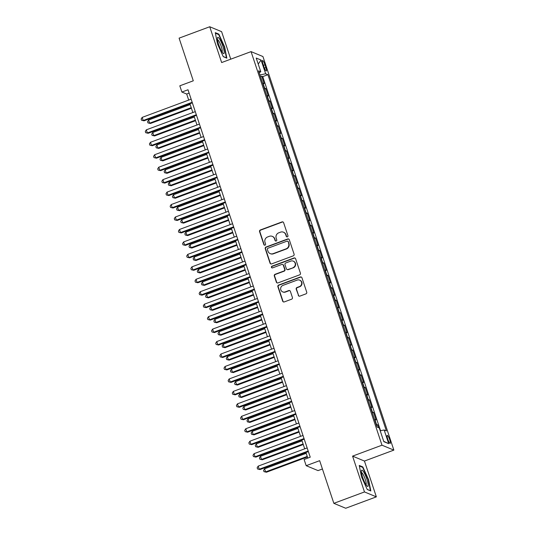 <?xml version="1.0" encoding="UTF-8"?>
<svg xmlns="http://www.w3.org/2000/svg" width="535" height="535" viewBox="0 0 535 535"><rect width="100%" height="100%" fill="white"/><g stroke="black" fill="none" stroke-linecap="round" stroke-linejoin="round"><path stroke-width="0.8" d="M287.382 236.851A0.916 0.883 -67.5 0 0 287.937 235.681L283.617 222.694A1.311 1.264 -67.5 0 0 282.012 221.918L260.358 229.97A1.311 1.264 -67.5 0 0 259.562 231.642L263.882 244.629A0.916 0.883 -67.5 0 0 265.006 245.17A0.916 0.883 -67.5 0 0 265.561 244.007L265.006 242.322A4.186 4.039 -67.5 0 1 267.553 236.978L269.359 236.309A4.186 4.039 -67.5 0 1 274.508 238.791L275.07 240.469A0.916 0.883 -67.5 0 0 276.194 241.011A0.916 0.883 -67.5 0 0 276.749 239.84L276.194 238.162A4.186 4.039 -67.5 0 1 278.742 232.819L280.547 232.15A4.186 4.039 -67.5 0 1 285.697 234.624L286.258 236.309A0.916 0.883 -67.5 0 0 287.382 236.851M389.741 439.81A4.267 0.829 69.6 0 0 387.226 435.39A4.267 0.829 69.6 0 0 387.688 438.961A4.267 0.829 69.6 0 0 390.202 443.381A4.267 0.829 69.6 0 0 389.741 439.81M298.256 295.347A1.311 1.264 -67.5 0 0 299.867 296.123L305.94 293.862A1.311 1.264 -67.5 0 0 306.736 292.19L301.941 277.765A1.311 1.264 -67.5 0 0 300.329 276.99L278.675 285.048A1.311 1.264 -67.5 0 0 277.879 286.713L282.681 301.145A1.311 1.264 -67.5 0 0 284.286 301.914L291.628 299.185A1.311 1.264 -67.5 0 0 292.424 297.52L290.371 291.341A1.311 1.264 -67.5 0 0 288.76 290.572L285.122 291.923A3.498 3.377 -67.5 0 1 280.641 288.599A3.498 3.377 -67.5 0 1 282.941 285.382L297.199 280.079A3.498 3.377 -67.5 0 1 301.68 283.403A3.498 3.377 -67.5 0 1 299.373 286.62L296.999 287.502A1.311 1.264 -67.5 0 0 296.203 289.174L298.577 295.48A1.311 1.264 -67.5 0 0 299.125 296.163M230.759 59.171L221.61 31.665L209.74 26.75L179.098 38.145L193.289 80.805L179.807 85.814L181.88 92.047L188.006 89.766L310.233 457.184L304.101 459.465L306.174 465.691L318.044 470.606L322.418 468.981M364.489 491.939L376.359 496.854L364.442 461.05L352.572 456.128L364.489 491.939L333.847 503.335L319.656 460.675L306.174 465.691M352.572 456.128L381.99 445.194L251.062 51.621L262.932 56.536L393.86 450.109L381.99 445.194M209.74 26.75L221.65 62.555L251.062 51.621M293.294 255.844A1.311 1.264 -67.5 0 0 294.089 254.172L289.295 239.747A1.311 1.264 -67.5 0 0 287.683 238.971L266.029 247.023A1.311 1.264 -67.5 0 0 265.233 248.695L270.028 263.12A1.311 1.264 -67.5 0 0 271.64 263.895L293.294 255.844M295.614 258.759L300.416 273.184A1.311 1.264 -67.5 0 1 299.62 274.856L277.966 282.908A1.311 1.264 -67.5 0 1 276.354 282.132L274.301 275.96A1.311 1.264 -67.5 0 1 275.097 274.288L283.878 271.024A1.311 1.264 -67.5 0 0 284.673 269.352L283.316 265.253A1.311 1.264 -67.5 0 0 281.704 264.484L272.562 267.881A0.916 0.883 -67.5 0 1 271.385 267.012A0.916 0.883 -67.5 0 1 271.994 266.169L294.009 257.984A1.311 1.264 -67.5 0 1 295.614 258.759M376.359 496.854L345.717 508.25L333.847 503.335M378.606 427.686L377.683 424.904L376.473 425.352M376.132 424.349A5.33 0.93 -18.4 0 1 376.513 424.415L374.854 419.433L376.025 419.921L373.544 412.445L372.327 412.9M371.992 411.89A5.33 0.93 -18.4 0 1 372.373 411.963L370.715 406.981L371.885 407.469L369.397 399.993L368.18 400.447M367.846 399.438A5.33 0.93 -18.4 0 1 368.227 399.511L366.569 394.529L367.739 395.011L365.258 387.541L364.041 387.989M363.706 386.986A5.33 0.93 -18.4 0 1 364.088 387.052L362.429 382.07L363.599 382.558L361.112 375.082L359.894 375.537M359.56 374.527A5.33 0.93 -18.4 0 1 359.941 374.6L358.283 369.618L359.453 370.1L356.972 362.63L355.755 363.078M355.421 362.075A5.33 0.93 -18.4 0 1 355.795 362.141L354.143 357.159L355.314 357.647L352.826 350.171L351.609 350.626M351.274 349.616A5.33 0.93 -18.4 0 1 351.656 349.689L349.997 344.707L351.167 345.195L348.68 337.719L347.469 338.173M347.135 337.164A5.33 0.93 -18.4 0 1 347.509 337.237L345.857 332.255L347.028 332.737L344.54 325.267L343.323 325.715M342.988 324.712A5.33 0.93 -18.4 0 1 343.37 324.778L341.711 319.796L342.882 320.284L340.394 312.808L339.183 313.263M338.849 312.253A5.33 0.93 -18.4 0 1 339.223 312.326L337.565 307.344L338.742 307.826L336.254 300.356L335.037 300.804M334.703 299.801A5.33 0.93 -18.4 0 1 335.084 299.867L333.425 294.885L334.596 295.373L332.108 287.897L330.897 288.352M330.556 287.342A5.33 0.93 -18.4 0 1 330.938 287.415L329.279 282.433L330.449 282.921L327.968 275.445L326.751 275.899M326.417 274.89A5.33 0.93 -18.4 0 1 326.798 274.963L325.14 269.981L326.31 270.463L323.822 262.993L322.612 263.441M322.271 262.438A5.33 0.93 -18.4 0 1 322.652 262.504L320.993 257.522L322.164 258.01L319.683 250.534L318.465 250.989M318.131 249.979A5.33 0.93 -18.4 0 1 318.512 250.052L316.854 245.07L318.024 245.552L315.536 238.082L314.319 238.53M313.985 237.527A5.33 0.93 -18.4 0 1 314.366 237.593L312.707 232.611L313.878 233.099L311.397 225.623L310.18 226.078M309.845 225.068A5.33 0.93 -18.4 0 1 310.226 225.141L308.568 220.159L309.738 220.641L307.25 213.171L306.033 213.625M305.699 212.616A5.33 0.93 -18.4 0 1 306.08 212.689L304.422 207.707L305.592 208.189L303.111 200.719L301.894 201.167M301.559 200.157A5.33 0.93 -18.4 0 1 301.934 200.23L300.282 195.248L301.452 195.736L298.965 188.26L297.748 188.715M297.413 187.705A5.33 0.93 -18.4 0 1 297.794 187.778L296.136 182.796L297.306 183.278L294.818 175.808L293.608 176.256M293.274 175.253A5.33 0.93 -18.4 0 1 293.648 175.32L291.996 170.337L293.167 170.825L290.679 163.349L289.462 163.804M289.127 162.794A5.33 0.93 -18.4 0 1 289.509 162.867L287.85 157.885L289.02 158.367L286.533 150.897L285.322 151.351M284.988 150.342A5.33 0.93 -18.4 0 1 285.362 150.409L283.704 145.433L284.881 145.915L282.393 138.445L281.176 138.893M280.842 137.883A5.33 0.93 -18.4 0 1 281.223 137.956L279.564 132.974L280.735 133.462L278.247 125.986L277.036 126.441M276.695 125.431A5.33 0.93 -18.4 0 1 277.076 125.504L275.418 120.522L276.588 121.004L274.107 113.534L272.89 113.982M272.556 112.979A5.33 0.93 -18.4 0 1 272.937 113.045L271.278 108.063L272.449 108.551L269.961 101.075L268.751 101.53M268.409 100.52A5.33 0.93 -18.4 0 1 268.791 100.593L267.132 95.611L268.302 96.093L265.821 88.623L264.651 88.135A5.33 0.93 161.6 0 0 264.27 88.068M264.604 89.077L265.821 88.623M262.973 63.959L263.882 66.701A4.133 0.802 69.6 0 0 266.316 70.981A4.133 0.802 69.6 0 0 265.868 67.524L264.959 64.782A4.133 0.802 69.6 0 0 262.524 60.495A4.133 0.802 69.6 0 0 262.973 63.959M380.218 430.795L384.15 429.979L386.39 430.909L267.901 74.699L265.654 73.77L259.91 74.967M384.15 429.979L388.704 443.675L383.829 441.656L379.268 427.96L377.028 427.024L258.532 70.821L260.779 71.75L256.218 58.047L261.093 60.067L265.654 73.77M380.552 430.728L262.752 76.612L261.675 76.171L264.163 83.641L262.993 83.159A5.33 0.93 161.6 0 0 262.611 83.085M268.791 100.593L269.961 101.075M272.937 113.045L274.107 113.534M277.076 125.504L278.247 125.986M281.223 137.956L282.393 138.445M285.362 150.409L286.533 150.897M289.509 162.867L290.679 163.349M293.648 175.32L294.818 175.808M297.794 187.778L298.965 188.26M301.934 200.23L303.111 200.719M306.08 212.689L307.25 213.171M310.226 225.141L311.397 225.623M314.366 237.593L315.536 238.082M318.512 250.052L319.683 250.534M322.652 262.504L323.822 262.993M326.798 274.963L327.968 275.445M330.938 287.415L332.108 287.897M335.084 299.867L336.254 300.356M339.223 312.326L340.394 312.808M343.37 324.778L344.54 325.267M347.509 337.237L348.68 337.719M351.656 349.689L352.826 350.171M355.795 362.141L356.972 362.63M359.941 374.6L361.112 375.082M364.088 387.052L365.258 387.541M368.227 399.511L369.397 399.993M372.373 411.963L373.544 412.445M376.513 424.415L377.683 424.904M364.442 461.05L393.86 450.109M181.88 92.047L186.695 94.04L188.701 100.085M189.925 103.757L192.847 112.537M194.071 116.215L196.987 124.989M198.211 128.667L201.133 137.448M202.357 141.12L205.273 149.9M206.497 153.578L209.419 162.359M210.643 166.031L213.559 174.811M214.782 178.489L217.705 187.27M218.929 190.941L221.851 199.722M223.068 203.394L225.991 212.174M227.214 215.852L230.137 224.633M231.354 228.305L234.276 237.085M235.5 240.763L238.423 249.544M239.64 253.215L242.562 261.996M243.786 265.668L246.709 274.448M247.932 278.126L250.848 286.907M252.072 290.579L254.994 299.359M256.218 303.037L259.134 311.818M260.358 315.489L263.28 324.27M264.504 327.942L267.42 336.722M268.644 340.4L271.566 349.181M272.79 352.853L275.712 361.633M276.929 365.311L279.852 374.092M281.076 377.763L283.998 386.544M285.215 390.216L288.138 398.996M289.361 402.674L292.284 411.455M293.501 415.127L296.423 423.907M297.647 427.585L300.57 436.366M301.793 440.037L304.709 448.818M305.933 452.49L307.792 458.087M189.129 93.13L186.695 94.04M260.458 76.619L261.675 76.171M262.752 76.612L267.901 74.699M259.187 72.787L260.779 71.75M267.132 95.611A5.33 0.93 161.6 0 0 266.758 95.538M271.278 108.063A5.33 0.93 161.6 0 0 270.897 107.996M275.418 120.522A5.33 0.93 161.6 0 0 275.043 120.449M279.564 132.974A5.33 0.93 161.6 0 0 279.183 132.907M283.704 145.433A5.33 0.93 161.6 0 0 283.329 145.359M287.85 157.885A5.33 0.93 161.6 0 0 287.469 157.812M291.996 170.337A5.33 0.93 161.6 0 0 291.615 170.27M296.136 182.796A5.33 0.93 161.6 0 0 295.755 182.723M300.282 195.248A5.33 0.93 161.6 0 0 299.901 195.181M304.422 207.707A5.33 0.93 161.6 0 0 304.04 207.633M308.568 220.159A5.33 0.93 161.6 0 0 308.187 220.086M312.707 232.611A5.33 0.93 161.6 0 0 312.326 232.544M316.854 245.07A5.33 0.93 161.6 0 0 316.473 244.997M320.993 257.522A5.33 0.93 161.6 0 0 320.619 257.455M325.14 269.981A5.33 0.93 161.6 0 0 324.758 269.907M329.279 282.433A5.33 0.93 161.6 0 0 328.905 282.36M333.425 294.885A5.33 0.93 161.6 0 0 333.044 294.818M337.565 307.344A5.33 0.93 161.6 0 0 337.19 307.271M341.711 319.796A5.33 0.93 161.6 0 0 341.33 319.729M345.857 332.255A5.33 0.93 161.6 0 0 345.476 332.181M349.997 344.707A5.33 0.93 161.6 0 0 349.616 344.634M354.143 357.159A5.33 0.93 161.6 0 0 353.762 357.092M358.283 369.618A5.33 0.93 161.6 0 0 357.902 369.545M362.429 382.07A5.33 0.93 161.6 0 0 362.048 382.003M366.569 394.529A5.33 0.93 161.6 0 0 366.194 394.455M370.715 406.981A5.33 0.93 161.6 0 0 370.334 406.908M374.854 419.433A5.33 0.93 161.6 0 0 374.48 419.366M258.218 64.053L261.093 60.067M388.704 443.675L383.722 441.335M217.484 43.917L223.269 56.677L226.847 58.161L224.633 46.879L218.848 34.12L215.277 32.642L217.484 43.917M370.822 490.963L368.608 479.688L362.824 466.928L359.252 465.443L361.459 476.725L367.244 489.485L370.822 490.963M218.193 34.367L218.848 34.12M224.292 47.006L224.633 46.879M362.168 467.169L362.824 466.928M368.267 479.815L368.608 479.688M286.914 236.891A0.916 0.883 -67.5 0 1 286.579 236.443L286.018 234.758A4.186 4.039 -67.5 0 0 283.771 232.324L283.45 232.19M272.262 236.35L272.582 236.483A4.186 4.039 -67.5 0 1 274.829 238.924L275.391 240.603A0.916 0.883 -67.5 0 0 275.726 241.051M283.075 222.012A1.311 1.264 -67.5 0 0 282.333 222.052L260.679 230.103A1.311 1.264 -67.5 0 0 259.876 231.775L264.203 244.762A0.916 0.883 -67.5 0 0 264.537 245.211M288.746 239.065A1.311 1.264 -67.5 0 0 288.004 239.105L266.35 247.157A1.311 1.264 -67.5 0 0 265.554 248.828L270.349 263.253A1.311 1.264 -67.5 0 0 270.897 263.936M288.057 241.72A0.916 0.883 -67.5 0 0 286.927 241.178L267.921 248.247A0.916 0.883 -67.5 0 0 267.366 249.417L267.955 251.189A4.186 4.039 -67.5 0 0 273.104 253.664L286.098 248.835A4.186 4.039 -67.5 0 0 288.646 243.492L288.378 241.853A0.916 0.883 -67.5 0 0 287.883 241.318L287.562 241.185M270.202 253.623L270.523 253.757A4.186 4.039 -67.5 0 0 273.425 253.797L273.104 253.664M288.378 241.853L288.967 243.626A4.186 4.039 -67.5 0 1 286.419 248.969L273.425 253.797M282.614 264.497L282.935 264.631A1.311 1.264 -67.5 0 1 283.637 265.387L284.995 269.486A1.311 1.264 -67.5 0 1 284.199 271.151L275.418 274.422A1.311 1.264 -67.5 0 0 274.622 276.093L276.675 282.266A1.311 1.264 -67.5 0 0 277.224 282.948M295.073 258.071A1.311 1.264 -67.5 0 0 294.33 258.117L272.315 266.303A0.916 0.883 -67.5 0 0 272.094 267.921M292.993 267.634A3.498 3.377 -67.5 0 0 293.24 261.127A3.498 3.377 -67.5 0 0 290.819 261.093L285.79 262.959A1.311 1.264 -67.5 0 0 284.995 264.631L286.359 268.724A1.311 1.264 -67.5 0 0 287.97 269.5L293.314 267.767A3.498 3.377 -67.5 0 0 293.561 261.261L293.24 261.127M287.061 269.486L287.382 269.62A1.311 1.264 -67.5 0 0 288.291 269.633L287.97 269.5M293.314 267.767L288.291 269.633M299.627 280.119L299.948 280.246A3.498 3.377 -67.5 0 1 299.694 286.753L297.32 287.636A1.311 1.264 -67.5 0 0 296.524 289.308L298.577 295.48M282.694 291.883L283.015 292.016A3.498 3.377 -67.5 0 0 285.443 292.056L285.122 291.923M289.823 290.659A1.311 1.264 -67.5 0 0 289.081 290.699L285.443 292.056M301.392 277.083A1.311 1.264 -67.5 0 0 300.65 277.123L278.996 285.182A1.311 1.264 -67.5 0 0 278.2 286.847L283.002 301.272A1.311 1.264 -67.5 0 0 283.543 301.961M190.192 104.572L148.596 120.041L149.633 123.157L150.435 123.485L191.416 108.244M150.435 123.485L147.974 122.916L149.633 123.157L191.229 107.682M147.974 122.916L147.56 121.666L148.596 120.041M192.172 102.292L143.219 120.495L142.183 117.386L191.135 99.176M192.359 102.854L144.022 120.83L141.554 120.255L141.14 119.011L142.183 117.386M144.022 120.83L141.554 120.255M222.901 46.358A8.667 1.679 69.6 0 0 219.517 38.901A8.667 1.679 69.6 0 0 217.437 38.059A8.667 1.679 69.6 0 0 218.728 44.626A8.667 1.679 69.6 0 0 223.115 53.319A8.667 1.679 69.6 0 0 222.901 46.358M222.065 52.009A6.56 1.271 69.6 0 0 221.276 46.558A6.56 1.271 69.6 0 0 217.504 39.744M215.384 33.203L218.675 34.561L224.279 46.926L226.419 57.854L223.202 56.516M363.499 471.716A8.667 1.679 69.6 0 0 361.413 470.867A8.667 1.679 69.6 0 0 366.08 484.877A8.667 1.679 69.6 0 0 367.09 486.128A8.667 1.679 69.6 0 0 367.665 481.861A8.667 1.679 69.6 0 0 363.499 471.716M366.04 484.81A6.56 1.271 69.6 0 0 365.512 480.196A6.56 1.271 69.6 0 0 362.697 473.729A6.56 1.271 69.6 0 0 361.479 472.545M370.233 490.722L367.17 489.324M359.359 466.005L362.65 467.369L368.254 479.728L370.394 490.662M194.339 117.025L152.743 132.499L153.779 135.609L154.582 135.944L195.563 120.703M154.582 135.944L152.114 135.368L153.779 135.609L195.375 120.141M152.114 135.368L151.699 134.124L152.743 132.499M198.485 129.483L156.889 144.952L157.919 148.068L158.721 148.396L199.702 133.155M158.721 148.396L156.26 147.82L157.919 148.068L199.515 132.593M156.26 147.82L155.845 146.577L156.889 144.952M202.625 141.935L161.028 157.404L162.065 160.52L162.867 160.854L203.848 145.614M162.867 160.854L160.4 160.279L162.065 160.52L203.661 145.052M160.4 160.279L159.985 159.035L161.028 157.404M206.771 154.388L165.175 169.862L166.204 172.972L167.007 173.307L207.988 158.066M167.007 173.307L164.546 172.731L166.204 172.972L207.807 157.504M164.546 172.731L164.131 171.488L165.175 169.862M196.318 114.744L147.359 132.954L146.329 129.838L195.282 111.634M196.505 115.306L148.162 133.282L145.701 132.713L145.286 131.463L146.329 129.838M148.162 133.282L145.701 132.713M200.458 127.203L151.505 145.406L150.469 142.297L199.428 124.087M200.645 127.765L152.308 145.741L149.84 145.166L149.425 143.922L150.469 142.297M152.308 145.741L149.84 145.166M204.604 139.655L155.652 157.865L154.615 154.749L203.567 136.539M204.791 140.217L156.447 158.193L153.986 157.618L153.572 156.374L154.615 154.749M156.447 158.193L153.986 157.618M208.744 152.107L159.791 170.317L158.755 167.201L207.714 148.998M208.931 152.669L160.594 170.652L158.126 170.076L157.711 168.833L158.755 167.201M160.594 170.652L158.126 170.076M210.91 166.846L169.314 182.315L170.351 185.431L171.153 185.765L212.134 170.518M171.153 185.765L168.685 185.19L170.351 185.431L211.947 169.956M168.685 185.19L168.271 183.94L169.314 182.315M212.89 164.566L163.937 182.769L162.901 179.66L211.853 161.45M213.077 165.128L164.74 183.104L162.272 182.529L161.858 181.285L162.901 179.66M164.74 183.104L162.272 182.529M215.057 179.299L173.46 194.773L174.497 197.883L175.293 198.217L216.28 182.977M175.293 198.217L172.832 197.642L174.497 197.883L216.093 182.415M172.832 197.642L172.417 196.398L173.46 194.773M217.036 177.018L168.077 195.228L167.04 192.112L216 173.908M217.217 177.58L168.879 195.556L166.412 194.987L165.997 193.737L167.04 192.112M168.879 195.556L166.412 194.987M219.196 191.757L177.6 207.226L178.636 210.342L179.439 210.67L220.42 195.429M179.439 210.67L176.971 210.095L178.636 210.342L220.233 194.867M176.971 210.095L176.557 208.851L177.6 207.226M221.176 189.477L172.223 207.68L171.187 204.571L220.139 186.361M221.363 190.039L173.026 208.015L170.558 207.44L170.143 206.196L171.187 204.571M173.026 208.015L170.558 207.44M223.342 204.209L181.746 219.678L182.783 222.794L183.585 223.128L224.566 207.888M183.585 223.128L181.118 222.553L182.783 222.794L224.379 207.326M181.118 222.553L180.703 221.309L181.746 219.678M225.322 201.929L176.363 220.139L175.326 217.023L224.285 198.813M225.509 202.491L177.165 220.467L174.698 219.892L174.29 218.648L175.326 217.023M177.165 220.467L174.698 219.892M227.482 216.668L185.886 232.136L186.922 235.246L187.725 235.581L228.706 220.34M187.725 235.581L185.257 235.005L186.922 235.246L228.519 219.778M185.257 235.005L184.842 233.762L185.886 232.136M231.628 229.12L190.032 244.589L191.069 247.705L191.871 248.039L232.852 232.792M191.871 248.039L189.403 247.464L191.069 247.705L232.665 232.237M189.403 247.464L188.989 246.214L190.032 244.589M235.768 241.573L194.172 257.047L195.208 260.157L196.011 260.491L236.992 245.251M196.011 260.491L193.55 259.916L195.208 260.157L236.804 244.689M193.55 259.916L193.135 258.673L194.172 257.047M239.914 254.031L198.318 269.5L199.354 272.616L200.157 272.944L241.138 257.703M200.157 272.944L197.689 272.368L199.354 272.616L240.951 257.141M197.689 272.368L197.275 271.125L198.318 269.5M244.054 266.483L202.457 281.952L203.494 285.068L204.296 285.402L245.277 270.162M204.296 285.402L201.835 284.827L203.494 285.068L245.09 269.6M201.835 284.827L201.421 283.583L202.457 281.952M248.2 278.942L206.604 294.411L207.64 297.52L208.443 297.855L249.424 282.614M208.443 297.855L205.975 297.279L207.64 297.52L249.236 282.052M205.975 297.279L205.56 296.036L206.604 294.411M252.346 291.394L210.75 306.863L211.78 309.979L212.582 310.313L253.563 295.066M212.582 310.313L210.121 309.738L211.78 309.979L253.376 294.511M210.121 309.738L209.707 308.488L210.75 306.863M256.486 303.847L214.889 319.321L215.926 322.431L216.728 322.765L257.709 307.525M216.728 322.765L214.261 322.19L215.926 322.431L257.522 306.963M214.261 322.19L213.846 320.947L214.889 319.321M260.632 316.305L219.036 331.774L220.066 334.89L220.868 335.218L261.849 319.977M220.868 335.218L218.407 334.649L220.066 334.89L261.668 319.415M218.407 334.649L217.992 333.399L219.036 331.774M264.772 328.757L223.175 344.226L224.212 347.342L225.014 347.676L265.995 332.436M225.014 347.676L222.547 347.101L224.212 347.342L265.808 331.874M222.547 347.101L222.132 345.857L223.175 344.226M268.918 341.216L227.321 356.684L228.358 359.794L229.154 360.129L270.142 344.888M229.154 360.129L226.693 359.553L228.358 359.794L269.954 344.326M226.693 359.553L226.278 358.31L227.321 356.684M273.057 353.668L231.461 369.137L232.498 372.253L233.3 372.587L274.281 357.34M233.3 372.587L230.832 372.012L232.498 372.253L274.094 356.785M230.832 372.012L230.418 370.762L231.461 369.137M229.462 214.381L180.509 232.591L179.472 229.475L228.425 211.272M229.649 214.943L181.311 232.926L178.844 232.35L178.429 231.107L179.472 229.475M181.311 232.926L178.844 232.35M233.608 226.84L184.649 245.043L183.612 241.934L232.571 223.724M233.795 227.402L185.451 245.378L182.99 244.803L182.575 243.559L183.612 241.934M185.451 245.378L182.99 244.803M237.747 239.292L188.795 257.502L187.758 254.386L236.711 236.182M237.935 239.854L189.597 257.837L187.13 257.261L186.715 256.011L187.758 254.386M189.597 257.837L187.13 257.261M241.894 251.751L192.934 269.954L191.904 266.845L240.857 248.635M242.081 252.313L193.737 270.289L191.276 269.714L190.861 268.47L191.904 266.845M193.737 270.289L191.276 269.714M246.033 264.203L197.081 282.413L196.044 279.297L244.997 261.087M246.22 264.765L197.883 282.741L195.415 282.166L195.001 280.922L196.044 279.297M197.883 282.741L195.415 282.166M250.179 276.655L201.22 294.865L200.19 291.749L249.143 273.546M250.367 277.217L202.023 295.2L199.562 294.624L199.147 293.381L200.19 291.749M202.023 295.2L199.562 294.624M254.319 289.114L205.366 307.317L204.33 304.208L253.289 285.998M254.506 289.676L206.169 307.652L203.701 307.077L203.287 305.833L204.33 304.208M206.169 307.652L203.701 307.077M258.465 301.566L209.513 319.776L208.476 316.66L257.429 298.456M258.652 302.128L210.309 320.111L207.847 319.535L207.433 318.285L208.476 316.66M210.309 320.111L207.847 319.535M262.605 314.025L213.652 332.228L212.616 329.119L261.575 310.909M262.792 314.587L214.455 332.563L211.987 331.988L211.572 330.744L212.616 329.119M214.455 332.563L211.987 331.988M266.751 326.477L217.798 344.687L216.762 341.571L265.714 323.361M266.938 327.039L218.601 345.015L216.133 344.44L215.719 343.196L216.762 341.571M218.601 345.015L216.133 344.44M270.897 338.929L221.938 357.139L220.901 354.023L269.861 335.82M271.078 339.491L222.741 357.474L220.273 356.898L219.858 355.655L220.901 354.023M222.741 357.474L220.273 356.898M275.037 351.388L226.084 369.591L225.048 366.482L274 348.272M275.224 351.95L226.887 369.926L224.419 369.351L224.004 368.107L225.048 366.482M226.887 369.926L224.419 369.351M277.204 366.121L235.607 381.595L236.644 384.705L237.446 385.039L278.427 369.799M237.446 385.039L234.979 384.464L236.644 384.705L278.24 369.237M234.979 384.464L234.564 383.22L235.607 381.595M281.343 378.579L239.747 394.048L240.783 397.164L241.586 397.492L282.567 382.251M241.586 397.492L239.118 396.923L240.783 397.164L282.38 381.689M239.118 396.923L238.704 395.673L239.747 394.048M285.489 391.031L243.893 406.5L244.93 409.616L245.732 409.95L286.713 394.71M245.732 409.95L243.264 409.375L244.93 409.616L286.526 394.148M243.264 409.375L242.85 408.131L243.893 406.5M289.629 403.49L248.033 418.958L249.069 422.075L249.872 422.403L290.853 407.162M249.872 422.403L247.411 421.827L249.069 422.075L290.665 406.6M247.411 421.827L246.996 420.584L248.033 418.958M279.183 363.84L230.224 382.05L229.187 378.934L278.147 360.73M279.37 364.402L231.026 382.385L228.565 381.809L228.151 380.559L229.187 378.934M231.026 382.385L228.565 381.809M283.323 376.299L234.37 394.502L233.334 391.393L282.286 373.183M283.51 376.861L235.173 394.837L232.705 394.262L232.29 393.018L233.334 391.393M235.173 394.837L232.705 394.262M287.469 388.751L238.51 406.961L237.473 403.845L286.432 385.635M287.656 389.313L239.312 407.289L236.851 406.72L236.437 405.47L237.473 403.845M239.312 407.289L236.851 406.72M291.608 401.203L242.656 419.413L241.619 416.297L290.572 398.093M291.796 401.765L243.458 419.748L240.991 419.172L240.576 417.929L241.619 416.297M243.458 419.748L240.991 419.172M293.775 415.942L252.179 431.411L253.215 434.527L254.018 434.861L294.999 419.614M254.018 434.861L251.55 434.286L253.215 434.527L294.812 419.059M251.55 434.286L251.136 433.036L252.179 431.411M295.755 413.662L246.796 431.865L245.766 428.756L294.718 410.546M295.942 414.224L247.598 432.2L245.137 431.625L244.722 430.381L245.766 428.756M247.598 432.2L245.137 431.625M297.915 428.395L256.318 443.869L257.355 446.979L258.158 447.313L299.139 432.073M258.158 447.313L255.697 446.738L257.355 446.979L298.951 431.511M255.697 446.738L255.282 445.494L256.318 443.869M299.894 426.114L250.942 444.324L249.905 441.208L298.858 423.004M300.082 426.676L251.744 444.659L249.277 444.083L248.862 442.833L249.905 441.208M251.744 444.659L249.277 444.083M302.061 440.853L260.465 456.322L261.501 459.438L262.304 459.766L303.285 444.525M262.304 459.766L259.836 459.197L261.501 459.438L303.098 443.963M259.836 459.197L259.421 457.947L260.465 456.322M304.04 438.573L255.081 456.776L254.051 453.667L303.004 435.457M304.228 439.135L255.884 457.111L253.423 456.536L253.008 455.292L254.051 453.667M255.884 457.111L253.423 456.536M306.207 453.305L264.611 468.78L265.641 471.89L266.443 472.224L307.424 456.984M266.443 472.224L263.982 471.649L265.641 471.89L307.237 456.422M263.982 471.649L263.568 470.405L264.611 468.78M308.18 451.025L259.228 469.235L258.191 466.119L307.15 447.915M308.367 451.587L260.03 469.563L257.562 468.994L257.148 467.744L258.191 466.119M260.03 469.563L257.562 468.994M264.651 88.135L262.993 83.159M263.434 65.35L264.959 64.782M264.39 68.072L265.868 67.524"/></g></svg>
